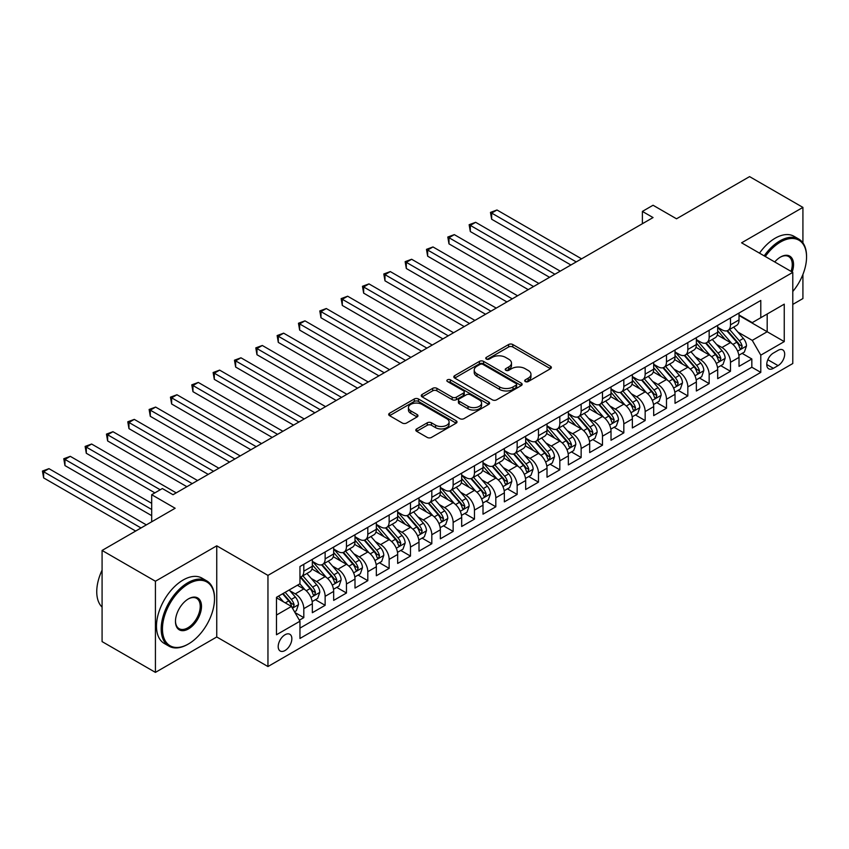 <?xml version="1.0" encoding="UTF-8"?>
<svg xmlns="http://www.w3.org/2000/svg" width="849" height="849" viewBox="0 0 849 849"><rect width="100%" height="100%" fill="white"/><g stroke="black" fill="none" stroke-linecap="round" stroke-linejoin="round"><path stroke-width="1.27" d="M525.308 381.551A2.069 1.199 0 0 0 528.248 381.551L550.492 368.699A2.961 1.709 0 0 0 551.362 367.49A2.961 1.709 0 0 0 550.492 366.28L512.796 344.524A2.961 1.709 0 0 0 508.615 344.524L486.36 357.365A2.069 1.199 0 0 0 485.755 358.214A2.069 1.199 0 0 0 486.36 359.063A2.069 1.199 0 0 0 489.289 359.063L492.176 357.397A9.477 5.476 0 0 1 505.579 357.397L508.721 359.212A9.477 5.476 0 0 1 511.491 363.075A9.477 5.476 0 0 1 508.721 366.948L505.834 368.615A2.069 1.199 0 0 0 505.229 369.453A2.069 1.199 0 0 0 505.834 370.302A2.069 1.199 0 0 0 508.774 370.302L511.65 368.636A9.477 5.476 0 0 1 525.053 368.636L528.195 370.451A9.477 5.476 0 0 1 530.965 374.324A9.477 5.476 0 0 1 528.195 378.187L525.308 379.853A2.069 1.199 0 0 0 524.703 380.702A2.069 1.199 0 0 0 525.308 381.551L525.308 379.853M285.02 650.525A9.657 5.572 120 0 0 291.334 642.014A9.657 5.572 120 0 0 289.849 634.277A9.657 5.572 120 0 0 285.02 634.755A9.657 5.572 120 0 0 278.716 643.266A9.657 5.572 120 0 0 280.202 651.003A9.657 5.572 120 0 0 285.02 650.525M416.679 428.915A2.961 1.709 0 0 0 415.808 430.125A2.961 1.709 0 0 0 416.679 431.334L427.259 437.437A2.961 1.709 0 0 0 431.441 437.437L456.157 423.173A2.961 1.709 0 0 0 457.017 421.964A2.961 1.709 0 0 0 456.157 420.754L418.461 398.988A2.961 1.709 0 0 0 414.27 398.988L389.564 413.251A2.961 1.709 0 0 0 388.693 414.461A2.961 1.709 0 0 0 389.564 415.67L402.33 423.046A2.961 1.709 0 0 0 406.522 423.046L417.103 416.944A2.961 1.709 0 0 0 417.963 415.734A2.961 1.709 0 0 0 417.103 414.524L410.767 410.863A7.917 4.574 0 0 1 408.443 407.637A7.917 4.574 0 0 1 413.336 403.402A7.917 4.574 0 0 1 421.964 404.4L446.786 418.727A7.917 4.574 0 0 1 449.1 421.964A7.917 4.574 0 0 1 444.207 426.187A7.917 4.574 0 0 1 435.579 425.19L431.441 422.802A2.961 1.709 0 0 0 427.259 422.802L416.679 428.915L416.679 431.334L427.259 425.264L427.259 422.802M802.921 242.899L802.921 207.4L749.582 176.613L676.515 218.798L653.051 205.246L642.385 211.412L653.051 217.567L173.016 494.712L162.35 488.546L151.684 494.712L151.684 521.806M155.42 581.236L155.42 672.387L216.75 636.973L216.75 545.822L155.42 581.236L102.082 550.449L175.149 508.254L151.684 494.712M216.75 545.822L267.955 575.389L792.786 272.38L792.786 363.531L267.955 666.539L267.955 575.389M802.921 207.4L741.591 242.814L792.786 272.38M492.378 399.837A2.961 1.709 0 0 0 496.569 399.837L521.286 385.563A2.961 1.709 0 0 0 522.146 384.364A2.961 1.709 0 0 0 521.286 383.154L483.59 361.387A2.961 1.709 0 0 0 479.398 361.387L454.693 375.651A2.961 1.709 0 0 0 453.822 376.86A2.961 1.709 0 0 0 454.693 378.07L492.378 399.837M448.293 381.997A2.069 1.199 0 0 1 450.394 382.283L450.394 379.821L488.716 401.948A2.961 1.709 0 0 1 489.586 403.158A2.961 1.709 0 0 1 488.716 404.368L464.01 418.631A2.961 1.709 0 0 1 459.818 418.631L422.123 396.876L422.123 394.456A2.961 1.709 0 0 0 421.253 395.666A2.961 1.709 0 0 0 422.123 396.876M422.123 394.456L432.703 388.343A2.961 1.709 0 0 1 436.885 388.343L452.177 397.173A2.961 1.709 0 0 0 456.359 397.173L463.374 393.119A2.961 1.709 0 0 0 464.244 391.92A2.961 1.709 0 0 0 463.374 390.71L447.465 381.519A2.069 1.199 0 0 1 446.861 380.67A2.069 1.199 0 0 1 448.134 379.567A2.069 1.199 0 0 1 450.394 379.821M155.42 672.387L102.082 641.6L102.082 550.449M792.786 304.409L802.921 298.551L802.921 274.439M299.368 620.194L303.804 617.637L294.943 612.522M289.912 590.777L295.261 593.865A12.066 6.972 60 0 1 303.804 608.648L312.336 603.724L312.336 612.713L325.135 605.316L315.425 599.712M311.243 578.456L316.603 581.544A12.066 6.972 60 0 1 325.135 596.327L333.668 591.403L333.668 600.392L346.466 593.005L336.766 587.402M332.575 566.134L337.934 569.233A12.066 6.972 60 0 1 346.466 584.006L354.999 579.082L354.999 588.081L367.808 580.684L358.098 575.081M353.916 553.824L359.265 556.912A12.066 6.972 60 0 1 367.808 571.695L376.34 566.771L376.34 575.76L389.139 568.363L379.429 562.76M375.247 541.503L380.607 544.591A12.066 6.972 60 0 1 389.139 559.374L397.672 554.45L397.672 563.439L410.47 556.053L400.76 550.449M396.579 529.182L401.938 532.281A12.066 6.972 60 0 1 410.47 547.064L419.003 542.129L419.003 551.128L431.812 543.731L422.102 538.128M417.92 516.871L423.269 519.959A12.066 6.972 60 0 1 431.812 534.743L440.344 529.818L440.344 538.807L453.143 531.421L443.433 525.807M439.251 504.55L444.611 507.638A12.066 6.972 60 0 1 453.143 522.422L461.676 517.497L461.676 526.486L474.474 519.1L464.764 513.496M460.583 492.229L465.942 495.328A12.066 6.972 60 0 1 474.474 510.111L483.007 505.176L483.007 514.176L495.816 506.779L486.106 501.175M481.924 479.918L487.273 483.007A12.066 6.972 60 0 1 495.816 497.79L504.348 492.866L504.348 501.855L517.147 494.468L507.437 488.854M503.255 467.597L508.615 470.686A12.066 6.972 60 0 1 517.147 485.469L525.68 480.545L525.68 489.533L538.478 482.147L528.768 476.544M524.586 455.276L529.946 458.375A12.066 6.972 60 0 1 538.478 473.158L547.011 468.224L547.011 477.223L559.82 469.826L550.11 464.223M545.928 442.966L551.277 446.054A12.066 6.972 60 0 1 559.82 460.837L568.352 455.913L568.352 464.902L581.151 457.515L571.441 451.901M567.259 430.645L572.619 433.743A12.066 6.972 60 0 1 581.151 448.516L589.684 443.592L589.684 452.581L602.482 445.194L592.772 439.591M588.59 418.324L593.95 421.422A12.066 6.972 60 0 1 602.482 436.206L611.015 431.271L611.015 440.27L623.824 432.873L614.114 427.27M609.932 406.013L615.281 409.101A12.066 6.972 60 0 1 623.824 423.884L632.356 418.96L632.356 427.949L645.155 420.563L635.445 414.959M631.263 393.692L636.623 396.791A12.066 6.972 60 0 1 645.155 411.563L653.688 406.639L653.688 415.628L666.486 408.242L656.776 402.638M652.594 381.371L657.954 384.47A12.066 6.972 60 0 1 666.486 399.253L675.019 394.318L675.019 403.317L687.828 395.921L678.118 390.317M673.936 369.06L679.285 372.149A12.066 6.972 60 0 1 687.828 386.932L696.36 382.008L696.36 390.996L709.159 383.61L699.449 378.007M695.267 356.739L700.627 359.838A12.066 6.972 60 0 1 709.159 374.611L717.692 369.686L717.692 378.675L730.49 371.289L730.49 362.3A12.066 6.972 -120 0 0 721.958 347.517L716.598 344.429M720.78 365.686L730.49 371.289M312.336 603.724A12.066 6.972 -120 0 0 303.804 588.941L297.394 585.248M333.668 591.403A12.066 6.972 -120 0 0 325.135 576.62L311.944 569M354.999 579.082A12.066 6.972 -120 0 0 346.466 564.298L333.275 556.689M376.34 566.771A12.066 6.972 -120 0 0 367.808 551.988L354.606 544.368M397.672 554.45A12.066 6.972 -120 0 0 389.139 539.667L375.948 532.047M419.003 542.129A12.066 6.972 -120 0 0 410.47 527.346L397.279 519.737M440.344 529.818A12.066 6.972 -120 0 0 431.812 515.035L418.61 507.415M461.676 517.497A12.066 6.972 -120 0 0 453.143 502.714L439.952 495.094M483.007 505.176A12.066 6.972 -120 0 0 474.474 490.404L461.283 482.784M504.348 492.866A12.066 6.972 -120 0 0 495.816 478.083L482.614 470.463M525.68 480.545A12.066 6.972 -120 0 0 517.147 465.761L503.956 458.142M547.011 468.224A12.066 6.972 -120 0 0 538.478 453.451L525.287 445.831M568.352 455.913A12.066 6.972 -120 0 0 559.82 441.13L546.618 433.51M589.684 443.592A12.066 6.972 -120 0 0 581.151 428.809L567.96 421.189M611.015 431.271A12.066 6.972 -120 0 0 602.482 416.498L589.291 408.878M632.356 418.96A12.066 6.972 -120 0 0 623.824 404.177L610.622 396.557M653.688 406.639A12.066 6.972 -120 0 0 645.155 391.856L631.964 384.236M675.019 394.318A12.066 6.972 -120 0 0 666.486 379.545L653.295 371.926M696.36 382.008A12.066 6.972 -120 0 0 687.828 367.224L674.626 359.605M717.692 369.686A12.066 6.972 -120 0 0 709.159 354.903L695.968 347.294M778.066 350.35L773.375 353.057A9.35 5.402 120 0 0 767.263 361.303A9.35 5.402 120 0 0 768.695 368.795A9.35 5.402 120 0 0 773.375 368.328L778.066 365.622A9.35 5.402 120 0 0 784.179 357.376A9.35 5.402 120 0 0 782.746 349.884A9.35 5.402 120 0 0 778.066 350.35M276.487 615.047L291.43 606.43L299.962 621.213L299.962 638.459L760.789 372.393L760.789 355.158L752.256 340.375L737.94 332.108M299.962 621.213L276.487 634.755L276.487 597.314L299.962 583.762L299.962 566.516L760.789 300.461L760.789 317.706L784.253 304.154L784.253 341.606L760.789 355.158M312.336 561.348L316.603 563.81A12.066 6.972 60 0 0 322.631 564.405L331.163 559.48A12.066 6.972 -120 0 0 333.668 553.951L333.668 547.053M333.668 549.027L337.934 551.489A12.066 6.972 60 0 0 343.972 552.094L352.505 547.159A12.066 6.972 -120 0 0 354.999 541.641L354.999 534.743M354.999 536.717L359.265 539.179A12.066 6.972 60 0 0 365.303 539.773L373.836 534.849A12.066 6.972 -120 0 0 376.34 529.32L376.34 522.422M376.34 524.395L380.607 526.858A12.066 6.972 60 0 0 386.635 527.452L395.167 522.528A12.066 6.972 -120 0 0 397.672 516.999L397.672 510.1M397.672 512.074L401.938 514.536A12.066 6.972 60 0 0 407.976 515.141L416.509 510.207A12.066 6.972 -120 0 0 419.003 504.688L419.003 497.79M419.003 499.764L423.269 502.226A12.066 6.972 60 0 0 429.307 502.82L437.84 497.896A12.066 6.972 -120 0 0 440.344 492.367L440.344 485.469M440.344 487.443L444.611 489.905A12.066 6.972 60 0 0 450.639 490.499L459.171 485.575A12.066 6.972 -120 0 0 461.676 480.056L461.676 473.158M461.676 475.122L465.942 477.584A12.066 6.972 60 0 0 471.98 478.189L480.513 473.254A12.066 6.972 -120 0 0 483.007 467.735L483.007 460.837M483.007 462.811L487.273 465.273A12.066 6.972 60 0 0 493.311 465.868L501.844 460.943A12.066 6.972 -120 0 0 504.348 455.414L504.348 448.516M504.348 450.49L508.615 452.952A12.066 6.972 60 0 0 514.643 453.546L523.175 448.622A12.066 6.972 -120 0 0 525.68 443.104L525.68 436.206M525.68 438.169L529.946 440.631A12.066 6.972 60 0 0 535.984 441.236L544.517 436.312A12.066 6.972 -120 0 0 547.011 430.783L547.011 423.884M547.011 425.858L551.277 428.321A12.066 6.972 60 0 0 557.315 428.915L565.848 423.991A12.066 6.972 -120 0 0 568.352 418.461L568.352 411.563M568.352 413.537L572.619 415.999A12.066 6.972 60 0 0 578.647 416.594L587.179 411.669A12.066 6.972 -120 0 0 589.684 406.151L589.684 399.253M589.684 401.216L593.95 403.678A12.066 6.972 60 0 0 599.988 404.283L608.521 399.359A12.066 6.972 -120 0 0 611.015 393.83L611.015 386.932M611.015 388.906L615.281 391.368A12.066 6.972 60 0 0 621.319 391.962L629.852 387.038A12.066 6.972 -120 0 0 632.356 381.509L632.356 374.611M632.356 376.585L636.623 379.047A12.066 6.972 60 0 0 642.651 379.641L651.183 374.717A12.066 6.972 -120 0 0 653.688 369.198L653.688 362.3M653.688 364.263L657.954 366.736A12.066 6.972 60 0 0 663.992 367.33L672.525 362.406A12.066 6.972 -120 0 0 675.019 356.877L675.019 349.979M675.019 351.953L679.285 354.415A12.066 6.972 60 0 0 685.323 355.009L693.856 350.085A12.066 6.972 -120 0 0 696.36 344.556L696.36 337.658M696.36 339.632L700.627 342.094A12.066 6.972 60 0 0 706.655 342.699L715.187 337.764A12.066 6.972 -120 0 0 717.692 332.246L717.692 325.347M299.962 628.111L751.832 367.224L751.832 358.968L739.023 366.365L739.023 357.365A12.066 6.972 -120 0 0 730.49 342.593L717.299 334.973M717.692 327.311L721.958 329.783A12.066 6.972 -120 0 0 727.996 330.378A12.066 6.972 -120 0 0 730.49 324.849L730.49 317.951M727.996 330.378L736.529 325.454A12.066 6.972 -120 0 0 739.023 319.924L739.023 313.026M303.804 564.298L303.804 571.197A12.066 6.972 60 0 1 301.299 576.726A12.066 6.972 60 0 1 299.962 577.214M301.299 576.726L309.832 571.801A12.066 6.972 -120 0 0 312.336 566.272L312.336 559.374M325.135 551.988L325.135 558.886A12.066 6.972 60 0 1 322.631 564.405M346.466 539.667L346.466 546.565A12.066 6.972 60 0 1 343.972 552.094M367.808 527.346L367.808 534.244A12.066 6.972 60 0 1 365.303 539.773M389.139 515.035L389.139 521.933A12.066 6.972 60 0 1 386.635 527.452M410.47 502.714L410.47 509.612A12.066 6.972 60 0 1 407.976 515.141M431.812 490.393L431.812 497.291A12.066 6.972 60 0 1 429.307 502.82M453.143 478.083L453.143 484.981A12.066 6.972 60 0 1 450.639 490.499M474.474 465.761L474.474 472.66A12.066 6.972 60 0 1 471.98 478.189M495.816 453.44L495.816 460.338A12.066 6.972 60 0 1 493.311 465.868M517.147 441.13L517.147 448.028A12.066 6.972 60 0 1 514.643 453.546M538.478 428.809L538.478 435.707A12.066 6.972 60 0 1 535.984 441.236M559.82 416.498L559.82 423.396A12.066 6.972 60 0 1 557.315 428.915M581.151 404.177L581.151 411.075A12.066 6.972 60 0 1 578.647 416.594M602.482 391.856L602.482 398.754A12.066 6.972 60 0 1 599.988 404.283M623.824 379.545L623.824 386.444A12.066 6.972 60 0 1 621.319 391.962M645.155 367.224L645.155 374.122A12.066 6.972 60 0 1 642.651 379.641M666.486 354.903L666.486 361.801A12.066 6.972 60 0 1 663.992 367.33M687.828 342.593L687.828 349.491A12.066 6.972 60 0 1 685.323 355.009M709.159 330.272L709.159 337.17A12.066 6.972 60 0 1 706.655 342.699M709.159 374.611L709.159 383.61M687.828 386.932L687.828 395.921M666.486 399.253L666.486 408.242M645.155 411.563L645.155 420.563M623.824 423.884L623.824 432.873M602.482 436.206L602.482 445.194M581.151 448.516L581.151 457.515M559.82 460.837L559.82 469.826M538.478 473.158L538.478 482.147M517.147 485.469L517.147 494.468M495.816 497.79L495.816 506.779M474.474 510.111L474.474 519.1M453.143 522.422L453.143 531.421M431.812 534.743L431.812 543.731M410.47 547.064L410.47 556.053M389.139 559.374L389.139 568.363M367.808 571.695L367.808 580.684M346.466 584.006L346.466 593.005M325.135 596.327L325.135 605.316M303.804 608.648L303.804 617.637M291.43 606.43L276.487 597.802M752.256 340.375L767.188 331.747L767.188 314.013L784.253 304.154M739.023 315.488L784.253 341.606M739.023 315L752.256 322.631L760.789 317.706M216.75 636.973L267.955 666.539M642.385 211.412L642.385 223.722M742.122 353.364L751.832 358.968M751.832 367.224L760.789 372.393M526.147 381.838L528.195 380.66A9.477 5.476 0 0 0 530.965 376.786L530.965 374.324M511.491 363.075L511.491 365.548A9.477 5.476 0 0 1 508.721 369.411L506.662 370.599M550.46 368.721L512.796 346.986A2.961 1.709 0 0 0 508.615 346.986L487.188 359.35M521.244 385.595L483.59 363.85A2.961 1.709 0 0 0 479.398 363.85L454.724 378.092M516.043 385.202A2.069 1.199 0 0 0 516.648 384.364A2.069 1.199 0 0 0 516.043 383.515L482.954 364.412A2.069 1.199 0 0 0 480.025 364.412L476.989 366.163A9.477 5.476 0 0 0 474.22 370.026A9.477 5.476 0 0 0 476.989 373.9L499.605 386.953A9.477 5.476 0 0 0 513.008 386.953L516.043 385.202L516.043 387.664A2.069 1.199 0 0 0 516.648 386.826L516.648 384.364M474.22 370.026L474.22 372.499A9.477 5.476 0 0 0 476.989 376.362L476.989 373.9M516.043 387.664L513.008 389.426A9.477 5.476 0 0 1 499.605 389.426L476.989 376.362M422.165 396.897L432.703 390.816L432.703 388.343M464.244 391.92L464.244 394.382A2.961 1.709 0 0 1 463.374 395.592L456.359 399.635A2.961 1.709 0 0 1 452.177 399.635L436.885 390.816A2.961 1.709 0 0 0 432.703 390.816M450.394 382.283L488.674 404.389M468.043 406.331A7.917 4.574 0 0 0 476.671 407.329A7.917 4.574 0 0 0 481.563 403.095A7.917 4.574 0 0 0 479.239 399.868L470.495 394.817A2.961 1.709 0 0 0 466.313 394.817L459.298 398.871A2.961 1.709 0 0 0 458.428 400.081A2.961 1.709 0 0 0 459.298 401.28L468.043 406.331L468.043 408.793A7.917 4.574 0 0 0 476.671 409.791A7.917 4.574 0 0 0 481.563 405.557L481.563 403.095M458.428 400.081L458.428 402.543A2.961 1.709 0 0 0 459.298 403.753L459.298 401.28M468.043 408.793L459.298 403.753M449.1 421.964L449.1 424.426A7.917 4.574 0 0 1 444.207 428.649A7.917 4.574 0 0 1 435.579 427.652L431.441 425.264A2.961 1.709 0 0 0 427.259 425.264M408.443 407.637L408.443 410.099A7.917 4.574 0 0 0 410.767 413.325L410.767 410.863M417.061 416.965L410.767 413.325M456.115 423.195L418.461 401.45A2.961 1.709 0 0 0 414.27 401.45L389.595 415.692L389.564 413.251M738.842 355.253L744.361 352.07L746.494 345.914A7.991 4.616 -120 0 0 743.374 338.411L733.632 327.12M731.679 343.367L720.122 329.985A23.082 13.329 -120 0 0 717.692 327.449M725.333 339.611L718.87 332.129A19.156 11.058 -120 0 0 717.692 330.845M581.576 258.828L496.983 209.99L491.656 213.067L491.656 219.233L570.91 264.994M726.903 330.813L736.762 342.221A7.991 4.616 60 0 1 739.617 347.729L740.201 348.684L741.273 348.525L742.175 346.254A7.991 4.616 -120 0 0 739.32 340.746L729.578 329.465M727.487 330.622L738.078 342.89A4.075 2.356 60 0 1 739.108 344.482L742.175 346.254M491.656 219.233L490.478 212.399L576.238 261.906M490.478 212.399L496.983 209.99M792.786 291.494A36.815 21.257 120 0 0 806.55 257.045A36.815 21.257 120 0 0 780.518 242.018A36.815 21.257 120 0 0 765.289 256.504M764.185 255.867A37.717 21.777 -60 0 1 779.881 240.904A37.717 21.777 -60 0 1 798.739 239.036A37.717 21.777 -60 0 1 806.55 256.302A37.717 21.777 -60 0 1 806.55 256.674M774.734 261.959A18.402 10.623 -60 0 1 780.518 257.045L780.518 257.045A18.402 10.623 -60 0 1 792.181 272.03M759.494 253.161A37.717 21.777 -60 0 1 775.19 238.198A37.717 21.777 -60 0 1 794.048 236.33L798.739 239.036M791.056 271.383A17.5 10.103 120 0 0 788.636 256.547A17.5 10.103 120 0 0 780.199 257.236M187.841 644.306L188.489 643.935A36.815 21.257 120 0 0 214.51 598.853A36.815 21.257 120 0 0 188.489 583.825A36.815 21.257 120 0 0 162.456 628.907A36.815 21.257 120 0 0 188.489 643.935L187.841 644.306A37.717 21.777 -60 0 1 168.993 646.174A37.717 21.777 -60 0 1 163.21 615.949A37.717 21.777 -60 0 1 187.841 582.722A37.717 21.777 -60 0 1 206.7 580.854A37.717 21.777 -60 0 1 214.51 598.11A37.717 21.777 -60 0 1 214.51 598.492M188.489 628.907A18.402 10.623 -60 0 1 175.467 621.394A18.402 10.623 -60 0 1 188.489 598.853L188.489 598.853A18.402 10.623 -60 0 1 201.5 606.366A18.402 10.623 -60 0 1 188.489 628.907M175.478 621.022A17.5 10.103 120 0 0 179.097 628.663A17.5 10.103 120 0 0 187.841 627.804A17.5 10.103 120 0 0 199.282 612.384A17.5 10.103 120 0 0 196.597 598.354A17.5 10.103 120 0 0 188.16 599.044M168.993 646.174L164.292 643.468A37.717 21.777 -60 0 1 158.508 613.243A37.717 21.777 -60 0 1 183.151 580.005A37.717 21.777 -60 0 1 202.009 578.137L206.7 580.854M102.082 607.109A37.717 21.777 -60 0 1 102.082 570.157M717.511 367.575L723.03 364.391L725.152 358.236A7.991 4.616 -120 0 0 722.043 350.722L712.3 339.441M710.348 355.689L698.78 342.306A23.082 13.329 -120 0 0 696.36 339.77M704.001 351.932L697.538 344.439A19.156 11.058 -120 0 0 696.36 343.155M560.244 271.149L475.652 222.311L470.314 225.388L470.314 231.544L549.568 277.305M705.572 343.123L715.431 354.542A7.991 4.616 60 0 1 718.286 360.05L718.859 360.995L719.941 360.846L720.843 358.575A7.991 4.616 -120 0 0 717.989 353.067L708.246 341.776M706.156 342.943L716.747 355.211A4.075 2.356 60 0 1 717.766 356.803L720.843 358.575M470.314 231.544L469.147 224.709L554.906 274.227M469.147 224.709L475.652 222.311M696.18 379.896L701.688 376.712L703.821 370.546A7.991 4.616 -120 0 0 700.712 363.043L690.959 351.751M689.006 367.999L677.449 354.617A23.082 13.329 -120 0 0 675.019 352.08M682.67 364.253L676.207 356.76A19.156 11.058 -120 0 0 675.019 355.476M538.903 283.46L454.311 234.632L448.983 237.709L448.983 243.865L528.237 289.626M684.241 355.444L694.1 366.864A7.991 4.616 60 0 1 696.944 372.371L697.528 373.316L698.61 373.167L699.502 370.886A7.991 4.616 -120 0 0 696.658 365.378L686.905 354.097M684.814 355.253L695.405 367.521A4.075 2.356 60 0 1 696.435 369.113L699.502 370.886M448.983 243.865L447.805 237.03L533.575 286.548M447.805 237.03L454.311 234.632M674.838 392.206L680.357 389.022L682.49 382.867A7.991 4.616 -120 0 0 679.37 375.364L669.628 364.072M667.675 380.32L656.118 366.938A23.082 13.329 -120 0 0 653.688 364.401M661.329 376.563L654.866 369.082A19.156 11.058 -120 0 0 653.688 367.797M517.572 295.781L432.979 246.942L427.652 250.02L427.652 256.186L506.906 301.936M662.899 367.766L672.758 379.174A7.991 4.616 60 0 1 675.613 384.682L676.197 385.637L677.269 385.478L678.171 383.207A7.991 4.616 -120 0 0 675.316 377.699L665.574 366.418M663.483 367.575L674.074 379.843A4.075 2.356 60 0 1 675.104 381.434L678.171 383.207M427.652 256.186L426.474 249.351L512.234 298.859M426.474 249.351L432.979 246.942M653.507 404.527L659.026 401.344L661.159 395.188A7.991 4.616 -120 0 0 658.039 387.675L648.296 376.394M646.344 392.641L634.776 379.259A23.082 13.329 -120 0 0 632.356 376.712M639.997 388.884L633.534 381.392A19.156 11.058 -120 0 0 632.356 380.108M496.241 308.102L411.648 259.263L406.31 262.341L406.31 268.496L485.564 314.257M641.568 380.076L651.427 391.495A7.991 4.616 60 0 1 654.282 397.003L654.855 397.948L655.937 397.799L656.839 395.528A7.991 4.616 -120 0 0 653.985 390.02L644.242 378.728M642.152 379.896L652.743 392.164A4.075 2.356 60 0 1 653.772 393.756L656.839 395.528M406.31 268.496L405.143 261.662L490.902 311.18M405.143 261.662L411.648 259.263M632.176 416.848L637.684 413.665L639.817 407.499A7.991 4.616 -120 0 0 636.708 399.996L626.955 388.704M625.002 404.952L613.445 391.569A23.082 13.329 -120 0 0 611.015 389.033M618.666 401.206L612.203 393.713A19.156 11.058 -120 0 0 611.015 392.429M474.899 320.413L390.307 271.584L384.979 274.662L384.979 280.817L464.233 326.578M620.237 392.397L630.096 403.816A7.991 4.616 60 0 1 632.94 409.324L633.524 410.269L634.606 410.12L635.498 407.838A7.991 4.616 -120 0 0 632.654 402.33L622.901 391.049M620.81 392.206L631.401 404.474A4.075 2.356 60 0 1 632.431 406.066L635.498 407.838M384.979 280.817L383.801 273.983L469.571 323.501M383.801 273.983L390.307 271.584M610.834 429.159L616.353 425.975L618.486 419.82A7.991 4.616 -120 0 0 615.366 412.317L605.624 401.025M603.671 417.273L592.114 403.891A23.082 13.329 -120 0 0 589.684 401.354M597.335 413.516L590.862 406.034A19.156 11.058 -120 0 0 589.684 404.74M453.568 332.734L368.975 283.895L363.648 286.973L363.648 293.138L442.902 338.889M598.895 404.718L608.754 416.127A7.991 4.616 60 0 1 611.609 421.635L612.193 422.59L613.265 422.431L614.167 420.159A7.991 4.616 -120 0 0 611.322 414.652L601.57 403.371M599.479 404.527L610.07 416.795A4.075 2.356 60 0 1 611.1 418.387L614.167 420.159M363.648 293.138L362.47 286.293L448.23 335.811M362.47 286.293L368.975 283.895M589.503 441.48L595.022 438.296L597.155 432.141A7.991 4.616 -120 0 0 594.035 424.627L584.292 413.346M582.34 429.594L570.772 416.212A23.082 13.329 -120 0 0 568.352 413.665M575.993 425.837L569.53 418.345A19.156 11.058 -120 0 0 568.352 417.061M432.237 345.055L347.644 296.216L342.306 299.294L342.306 305.449L421.56 351.21M577.564 417.029L587.423 428.448A7.991 4.616 60 0 1 590.278 433.956L590.851 434.9L591.933 434.752L592.835 432.481A7.991 4.616 -120 0 0 589.981 426.973L580.238 415.681M578.148 416.848L588.739 429.116A4.075 2.356 60 0 1 589.768 430.708L592.835 432.481M342.306 305.449L341.139 298.615L426.898 348.132M341.139 298.615L347.644 296.216M568.172 453.801L573.68 450.617L575.813 444.452A7.991 4.616 -120 0 0 572.704 436.948L562.951 425.657M560.998 441.904L549.441 428.522A23.082 13.329 -120 0 0 547.011 425.986M554.662 438.148L548.199 430.666A19.156 11.058 -120 0 0 547.011 429.382M410.895 357.365L326.303 308.527L320.975 311.615L320.975 317.77L400.229 363.531M556.233 429.35L566.092 440.769A7.991 4.616 60 0 1 568.936 446.277L569.52 447.221L570.602 447.073L571.494 444.791A7.991 4.616 -120 0 0 568.65 439.283L558.897 428.002M556.806 429.159L567.397 441.427A4.075 2.356 60 0 1 568.427 443.019L571.494 444.791M320.975 317.77L319.797 310.936L405.567 360.454M319.797 310.936L326.303 308.527M546.83 466.112L552.349 462.928L554.482 456.773A7.991 4.616 -120 0 0 551.362 449.259L541.62 437.978M539.667 454.226L528.11 440.843A23.082 13.329 -120 0 0 525.68 438.307M533.331 450.469L526.858 442.987A19.156 11.058 -120 0 0 525.68 441.692M389.564 369.686L304.971 320.848L299.644 323.925L299.644 330.091L378.898 375.842M534.891 441.671L544.75 453.079A7.991 4.616 60 0 1 547.605 458.587L548.189 459.542L549.261 459.383L550.163 457.112A7.991 4.616 -120 0 0 547.318 451.604L537.566 440.323M535.475 441.48L546.066 453.748A4.075 2.356 60 0 1 547.096 455.34L550.163 457.112M299.644 330.091L298.466 323.246L384.226 372.764M298.466 323.246L304.971 320.848M525.499 478.433L531.018 475.249L533.151 469.094A7.991 4.616 -120 0 0 530.031 461.58L520.288 450.299M518.336 466.547L506.768 453.164A23.082 13.329 -120 0 0 504.348 450.617M511.989 462.79L505.526 455.297A19.156 11.058 -120 0 0 504.348 454.013M368.233 382.008L283.64 333.169L278.302 336.246L278.302 342.402L357.567 388.163M513.56 453.982L523.419 465.401A7.991 4.616 60 0 1 526.274 470.908L526.847 471.853L527.929 471.704L528.831 469.433A7.991 4.616 -120 0 0 525.977 463.925L516.234 452.634M514.144 453.801L524.735 466.069A4.075 2.356 60 0 1 525.764 467.661L528.831 469.433M278.302 342.402L277.135 335.567L362.894 385.085M277.135 335.567L283.64 333.169M504.168 490.754L509.676 487.57L511.809 481.404A7.991 4.616 -120 0 0 508.7 473.901L498.947 462.609M496.994 478.857L485.437 465.475A23.082 13.329 -120 0 0 483.007 462.938M490.658 475.1L484.195 467.619A19.156 11.058 -120 0 0 483.007 466.334M346.891 394.318L262.299 345.479L256.971 348.568L256.971 354.723L336.225 400.484M492.229 466.303L502.088 477.722A7.991 4.616 60 0 1 504.932 483.23L505.516 484.174L506.598 484.026L507.49 481.744A7.991 4.616 -120 0 0 504.646 476.236L494.893 464.955M492.802 466.112L503.393 478.38A4.075 2.356 60 0 1 504.423 479.972L507.49 481.744M256.971 354.723L255.793 347.888L341.563 397.406M255.793 347.888L262.299 345.479M482.826 503.064L488.345 499.881L490.478 493.725A7.991 4.616 -120 0 0 487.358 486.212L477.616 474.931M475.663 491.178L464.106 477.796A23.082 13.329 -120 0 0 461.676 475.26M469.327 487.422L462.854 479.94A19.156 11.058 -120 0 0 461.676 478.645M325.56 406.639L240.967 357.8L235.64 360.878L235.64 367.044L314.894 412.794M470.887 478.624L480.746 490.032A7.991 4.616 60 0 1 483.601 495.54L484.185 496.495L485.257 496.336L486.159 494.065A7.991 4.616 -120 0 0 483.314 488.557L473.562 477.276M471.471 478.433L482.062 490.701A4.075 2.356 60 0 1 483.092 492.293L486.159 494.065M235.64 367.044L234.462 360.199L320.222 409.717M234.462 360.199L240.967 357.8M461.495 515.385L467.014 512.202L469.147 506.036A7.991 4.616 -120 0 0 466.027 498.533L456.284 487.252M454.332 503.499L442.764 490.106A23.082 13.329 -120 0 0 440.344 487.57M447.985 499.743L441.522 492.25A19.156 11.058 -120 0 0 440.344 490.966M304.229 418.96L219.636 370.122L214.298 373.199L214.298 379.354L293.563 425.116M449.556 490.934L459.415 502.353A7.991 4.616 60 0 1 462.27 507.861L462.843 508.806L463.925 508.657L464.827 506.386A7.991 4.616 -120 0 0 461.973 500.878L452.23 489.586M450.14 490.754L460.731 503.011A4.075 2.356 60 0 1 461.76 504.614L464.827 506.386M214.298 379.354L213.131 372.52L298.89 422.038M213.131 372.52L219.636 370.122M440.164 527.696L445.672 524.523L447.805 518.357A7.991 4.616 -120 0 0 444.696 510.854L434.943 499.562M432.99 515.81L421.433 502.428A23.082 13.329 -120 0 0 419.003 499.891M426.654 512.053L420.191 504.571A19.156 11.058 -120 0 0 419.003 503.287M282.887 431.271L198.295 382.432L192.967 385.52L192.967 391.676L272.221 437.437M428.225 503.255L438.084 514.674A7.991 4.616 60 0 1 440.928 520.182L441.512 521.127L442.594 520.978L443.486 518.697A7.991 4.616 -120 0 0 440.642 513.189L430.889 501.908M428.798 503.064L439.389 515.332A4.075 2.356 60 0 1 440.419 516.924L443.486 518.697M192.967 391.676L191.789 384.841L277.559 434.359M191.789 384.841L198.295 382.432M418.822 540.017L424.341 536.833L426.474 530.678A7.991 4.616 -120 0 0 423.354 523.164L413.612 511.883M411.659 528.131L400.102 514.749A23.082 13.329 -120 0 0 397.672 512.212M405.323 524.374L398.85 516.892A19.156 11.058 -120 0 0 397.672 515.598M261.556 443.592L176.963 394.753L171.636 397.831L171.636 403.997L250.89 449.747M406.883 515.576L416.742 526.985A7.991 4.616 60 0 1 419.597 532.493L420.181 533.448L421.263 533.289L422.155 531.018A7.991 4.616 -120 0 0 419.31 525.51L409.558 514.218M407.467 515.385L418.058 527.654A4.075 2.356 60 0 1 419.088 529.245L422.155 531.018M171.636 403.997L170.458 397.152L256.218 446.67M170.458 397.152L176.963 394.753M397.491 552.338L403.01 549.154L405.143 542.989A7.991 4.616 -120 0 0 402.023 535.486L392.28 524.204M390.328 540.452L378.76 527.059A23.082 13.329 -120 0 0 376.34 524.523M383.981 536.695L377.518 529.203A19.156 11.058 -120 0 0 376.34 527.919M240.225 455.913L155.632 407.074L150.294 410.152L150.294 416.307L229.559 462.068M385.552 527.887L395.411 539.306A7.991 4.616 60 0 1 398.266 544.814L398.839 545.758L399.921 545.61L400.824 543.339A7.991 4.616 -120 0 0 397.969 537.831L388.226 526.539M386.136 527.707L396.727 539.964A4.075 2.356 60 0 1 397.757 541.566L400.824 543.339M150.294 416.307L149.127 409.473L234.886 458.991M149.127 409.473L155.632 407.074M376.16 564.649L381.668 561.476L383.801 555.31A7.991 4.616 -120 0 0 380.692 547.807L370.939 536.515M368.986 552.763L357.429 539.38A23.082 13.329 -120 0 0 354.999 536.844M362.65 549.006L356.187 541.524A19.156 11.058 -120 0 0 354.999 540.24M218.883 468.224L134.291 419.385L128.963 422.473L128.963 428.628L208.217 474.389M364.221 540.208L374.08 551.627A7.991 4.616 60 0 1 376.924 557.135L377.508 558.08L378.59 557.92L379.482 555.649A7.991 4.616 -120 0 0 376.638 550.141L366.885 538.86M364.794 540.017L375.385 552.285A4.075 2.356 60 0 1 376.415 553.877L379.482 555.649M128.963 428.628L127.785 421.794L213.555 471.301M127.785 421.794L134.291 419.385M354.818 576.97L360.337 573.786L362.47 567.631A7.991 4.616 -120 0 0 359.35 560.117L349.608 548.836M347.655 565.084L336.098 551.701A23.082 13.329 -120 0 0 333.668 549.165M341.319 561.327L334.846 553.845A19.156 11.058 -120 0 0 333.668 552.55M197.552 480.545L112.959 431.706L107.632 434.784L107.632 440.949L186.886 486.7M342.879 552.529L352.738 563.938A7.991 4.616 60 0 1 355.593 569.446L356.177 570.39L357.259 570.241L358.151 567.97A7.991 4.616 -120 0 0 355.307 562.462L345.554 551.171M343.463 552.338L354.054 564.606A4.075 2.356 60 0 1 355.084 566.198L358.151 567.97M107.632 440.949L106.454 434.104L192.214 483.622M106.454 434.104L112.959 431.706M333.487 589.291L339.006 586.107L341.139 579.941A7.991 4.616 -120 0 0 338.019 572.438L328.276 561.157M326.324 577.405L314.756 564.012A23.082 13.329 -120 0 0 312.336 561.476M319.977 573.648L313.514 566.156A19.156 11.058 -120 0 0 312.336 564.872M176.221 492.866L91.628 444.027L86.29 447.105L86.29 453.26L154.879 492.866M321.548 564.84L331.407 576.259A7.991 4.616 60 0 1 334.262 581.767L334.835 582.711L335.917 582.563L336.82 580.291A7.991 4.616 -120 0 0 333.965 574.784L324.222 563.492M322.132 564.659L332.723 576.917A4.075 2.356 60 0 1 333.753 578.519L336.82 580.291M86.29 453.26L85.123 446.425L160.217 489.777M85.123 446.425L91.628 444.027M312.156 601.601L317.664 598.418L319.797 592.262A7.991 4.616 -120 0 0 316.688 584.759L306.935 573.468M304.982 589.715L299.877 583.804M298.646 585.959L297.819 585.003M151.684 503.33L70.287 456.338L64.959 459.415L64.959 465.581L151.684 515.651M300.217 577.161L310.076 588.569A7.991 4.616 60 0 1 312.92 594.077L313.504 595.032L314.586 594.873L315.478 592.602A7.991 4.616 -120 0 0 312.634 587.094L302.881 575.813M300.79 576.97L311.381 589.238A4.075 2.356 60 0 1 312.411 590.83L315.478 592.602M64.959 465.581L63.781 458.747L151.684 509.496M63.781 458.747L70.287 456.338M294.518 611.789L296.333 610.739L298.466 604.584A7.991 4.616 -120 0 0 295.356 597.07L289.212 589.97M283.481 601.845L278.546 596.125M277.315 598.28L276.487 597.335M146.346 524.884L48.955 468.659L43.628 471.736L43.628 477.891L135.681 531.049M282.6 593.791L288.734 600.89A7.991 4.616 60 0 1 291.589 606.398L292.173 607.343L293.255 607.194L294.147 604.923A7.991 4.616 -120 0 0 291.303 599.415L285.158 592.305M283.099 593.504L290.05 601.559A4.075 2.356 60 0 1 291.08 603.151L294.147 604.923M43.628 477.891L42.45 471.057L141.019 527.961M42.45 471.057L48.955 468.659M295.261 593.865L303.804 588.941M316.603 581.544L325.135 576.62M337.934 569.233L346.466 564.298M359.265 556.912L367.808 551.988M380.607 544.591L389.139 539.667M401.938 532.281L410.47 527.346M423.269 519.959L431.812 515.035M444.611 507.638L453.143 502.714M465.942 495.328L474.474 490.404M487.273 483.007L495.816 478.083M508.615 470.686L517.147 465.761M529.946 458.375L538.478 453.451M551.277 446.054L559.82 441.13M572.619 433.743L581.151 428.809M593.95 421.422L602.482 416.498M615.281 409.101L623.824 404.177M636.623 396.791L645.155 391.856M657.954 384.47L666.486 379.545M679.285 372.149L687.828 367.224M700.627 359.838L709.159 354.903M721.958 347.517L730.49 342.593M730.49 324.849L739.023 319.924M303.804 571.197L312.336 566.272M325.135 558.886L333.668 553.951M346.466 546.565L354.999 541.641M367.808 534.244L376.34 529.32M389.139 521.933L397.672 516.999M410.47 509.612L419.003 504.688M431.812 497.291L440.344 492.367M453.143 484.981L461.676 480.056M474.474 472.66L483.007 467.735M495.816 460.338L504.348 455.414M517.147 448.028L525.68 443.104M538.478 435.707L547.011 430.783M559.82 423.396L568.352 418.461M581.151 411.075L589.684 406.151M602.482 398.754L611.015 393.83M623.824 386.444L632.356 381.509M645.155 374.122L653.688 369.198M666.486 361.801L675.019 356.877M687.828 349.491L696.36 344.556M709.159 337.17L717.692 332.246M730.49 362.3L739.023 357.365M767.836 359.721L778.066 365.622M766.764 364.518L773.375 368.328M528.195 380.66L528.195 378.187M505.834 370.302L505.834 368.615M508.721 369.411L508.721 366.948M486.36 359.063L486.36 357.365M508.615 346.986L508.615 344.524M512.796 346.986L512.796 344.524M550.492 368.699L550.492 366.28M454.693 378.07L454.693 375.651M479.398 363.85L479.398 361.387M483.59 363.85L483.59 361.387M521.286 385.563L521.286 383.154M499.605 389.426L499.605 386.953M513.008 389.426L513.008 386.953M436.885 390.816L436.885 388.343M452.177 399.635L452.177 397.173M456.359 399.635L456.359 397.173M463.374 395.592L463.374 393.119M488.716 404.368L488.716 401.948M431.441 425.264L431.441 422.802M435.579 427.652L435.579 425.19M417.103 416.944L417.103 414.524M414.27 401.45L414.27 398.988M418.461 401.45L418.461 398.988M456.157 423.173L456.157 420.754M737.622 351.157L746.441 346.074M720.122 329.985L721.215 329.348M739.32 340.746L743.374 338.411M732.952 344.429L736.762 342.221M716.291 363.478L725.11 358.384M698.78 342.306L699.884 341.669M717.989 353.067L722.043 350.722M711.621 356.75L715.431 354.542M694.96 375.789L703.768 370.705M677.449 354.617L678.542 353.98M696.658 365.378L700.712 363.043M690.279 369.06L694.1 366.864M673.628 388.11L682.437 383.026M656.118 366.938L657.211 366.301M675.316 377.699L679.37 375.364M668.948 381.381L672.758 379.174M652.287 400.431L661.106 395.337M634.776 379.259L635.88 378.622M653.985 390.02L658.039 387.675M647.617 393.692L651.427 391.495M630.956 412.741L639.764 407.658M613.445 391.569L614.538 390.933M632.654 402.33L636.708 399.996M626.275 406.013L630.096 403.816M609.624 425.062L618.433 419.968M592.114 403.891L593.207 403.254M611.322 414.652L615.366 412.317M604.944 418.334L608.754 416.127M588.283 437.384L597.102 432.29M570.772 416.212L571.876 415.575M589.981 426.973L594.035 424.627M583.613 430.645L587.423 428.448M566.952 449.694L575.76 444.611M549.441 428.522L550.534 427.885M568.65 439.283L572.704 436.948M562.271 442.966L566.092 440.769M545.62 462.015L554.429 456.921M528.11 440.843L529.203 440.207M547.318 451.604L551.362 449.259M540.94 455.287L544.75 453.079M524.279 474.336L533.098 469.242M506.768 453.164L507.872 452.528M525.977 463.925L530.031 461.58M519.609 467.597L523.419 465.401M502.948 486.647L511.756 481.563M485.437 465.475L486.53 464.838M504.646 476.236L508.7 473.901M498.267 479.918L502.088 477.722M481.616 498.968L490.425 493.874M464.106 477.796L465.199 477.159M483.314 488.557L487.358 486.212M476.936 492.24L480.746 490.032M460.275 511.278L469.094 506.195M442.764 490.106L443.868 489.48M461.973 500.878L466.027 498.533M455.605 504.55L459.415 502.353M438.944 523.6L447.752 518.516M421.433 502.428L422.526 501.791M440.642 513.189L444.696 510.854M434.264 516.871L438.084 514.674M417.612 535.921L426.421 530.827M400.102 514.749L401.195 514.112M419.31 525.51L423.354 523.164M412.932 529.192L416.742 526.985M396.271 548.231L405.09 543.148M378.76 527.059L379.864 526.433M397.969 537.831L402.023 535.486M391.601 541.503L395.411 539.306M374.94 560.552L383.748 555.469M357.429 539.38L358.522 538.744M376.638 550.141L380.692 547.807M370.26 553.824L374.08 551.627M353.608 572.873L362.417 567.779M336.098 551.701L337.191 551.065M355.307 562.462L359.35 560.117M348.928 566.145L352.738 563.938M332.267 585.184L341.086 580.1M314.756 564.012L315.86 563.386M333.965 574.784L338.019 572.438M327.597 578.456L331.407 576.259M310.936 597.505L319.744 592.422M312.634 587.094L316.688 584.759M306.256 590.777L310.076 588.569M292.438 608.181L298.413 604.732M291.303 599.415L295.356 597.07M285.285 602.886L288.734 600.89M806.55 257.045L806.55 256.302M214.51 598.853L214.51 598.11"/></g></svg>
